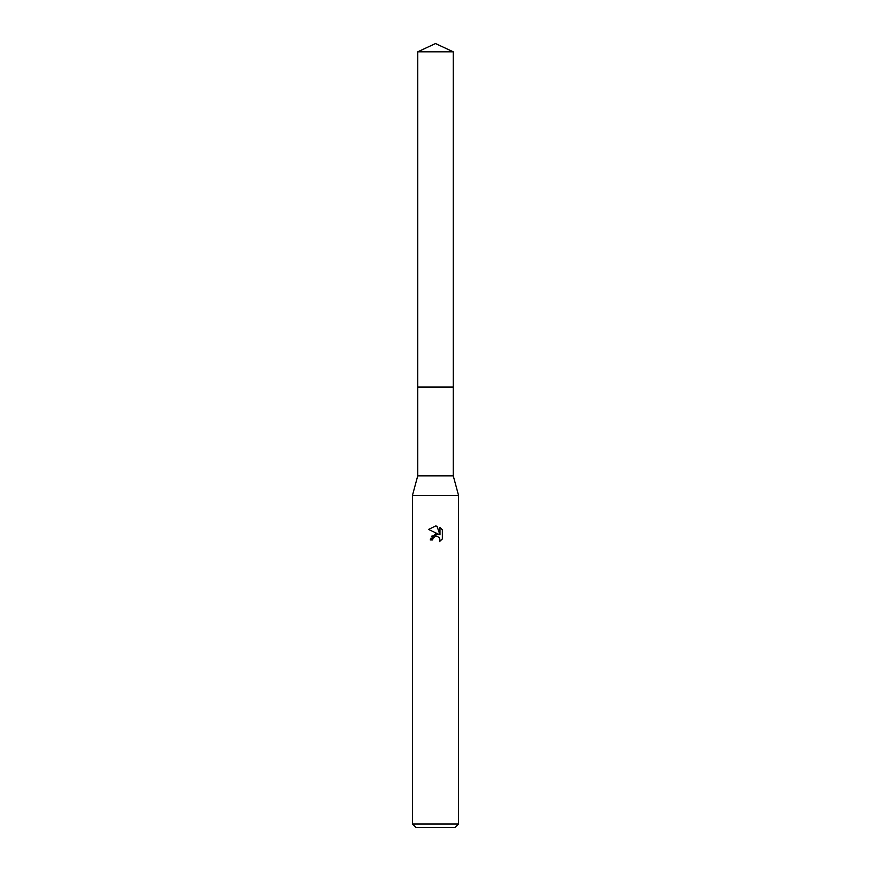 <?xml version="1.0" encoding="UTF-8"?>
<svg xmlns="http://www.w3.org/2000/svg" width="871" height="871" viewBox="0 0 871 871"><rect width="100%" height="100%" fill="white"/><g stroke="black" fill="none" stroke-linecap="round" stroke-linejoin="round"><path stroke-width="0.65" stroke-dasharray="4.36 3.27" d="M453.258 387.094L417.742 387.083L453.268 387.083M453.258 475.849L417.742 475.849M458.56 495.447L412.44 495.447M458.56 823.988L412.44 823.988M455.098 827.45L415.903 827.45M442.348 538.92L442.348 529.818M431.395 536.264L430.198 539.933L432.615 539.933M428.652 529.405L438.44 534.228M436.97 536.286L439.169 537.603M439.975 527.423L439.975 534.794L436.992 526.182M453.258 51.825L417.742 51.825"/><path stroke-width="1.31" d="M417.742 51.825L453.258 51.825L435.5 43.55L417.742 51.825L417.732 387.083L453.258 387.083L453.258 475.849L458.56 495.447L458.56 823.988L412.44 823.988L415.903 827.45L455.098 827.45L458.56 823.988M453.258 51.825L453.268 387.083L417.732 387.083L417.742 475.849L453.258 475.849M417.742 475.849L412.44 495.447L458.56 495.447M435.5 536.318L433.007 538.256L432.615 539.933L430.198 539.933L435.5 533.869L438.44 534.228L428.652 529.405L435.5 526.03L436.981 526.193L439.975 534.794L439.975 527.423L442.348 529.829L442.348 538.92L439.594 541.555L439.703 538.496L437.71 536.503L435.5 536.318L436.97 536.286M432.615 539.933L432.865 538.583M439.169 537.603L439.986 539.911L439.594 541.555L442.348 538.92M438.44 534.228L431.395 536.264M433.007 538.256L435.304 536.362M442.348 529.829L439.975 527.423M436.981 526.193L435.674 526.03M435.554 526.03L428.652 529.405M412.44 495.447L412.44 823.988"/></g></svg>
